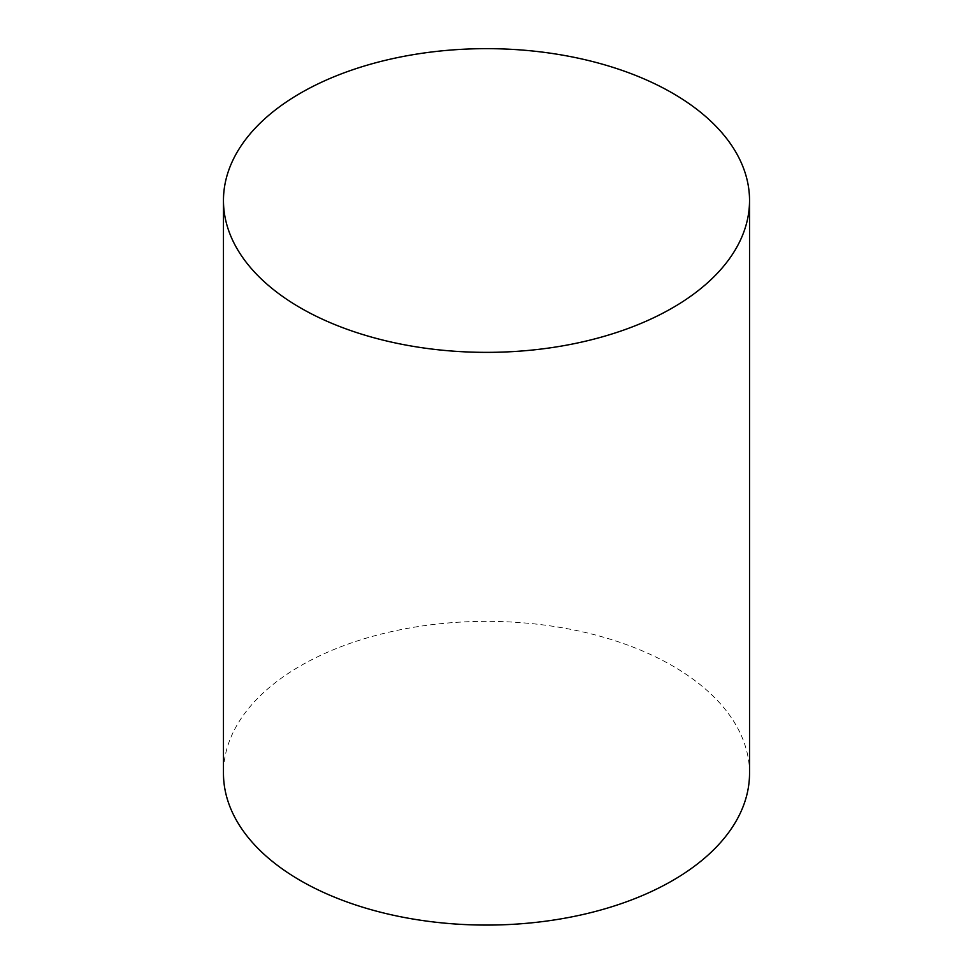 <?xml version="1.0" encoding="UTF-8"?>
<svg xmlns="http://www.w3.org/2000/svg" width="973" height="973" viewBox="0 0 973 973"><rect width="100%" height="100%" fill="white"/><g stroke="black" fill="none" stroke-linecap="round" stroke-linejoin="round"><path stroke-width="0.73" stroke-dasharray="4.87 3.65" d="M749.538 773.219A263.038 151.861 0 0 0 486.5 621.358A263.038 151.861 0 0 0 223.462 773.219"/><path stroke-width="1.46" d="M223.462 200.511L223.462 773.219A263.038 151.861 0 0 0 300.511 880.601A263.038 151.861 0 0 0 587.157 913.525A263.038 151.861 0 0 0 749.538 773.219L749.538 200.511A263.038 151.861 0 0 0 486.5 48.65A263.038 151.861 0 0 0 223.462 200.511A263.038 151.861 0 0 0 300.511 307.894A263.038 151.861 0 0 0 587.157 340.805A263.038 151.861 0 0 0 749.538 200.511"/></g></svg>
